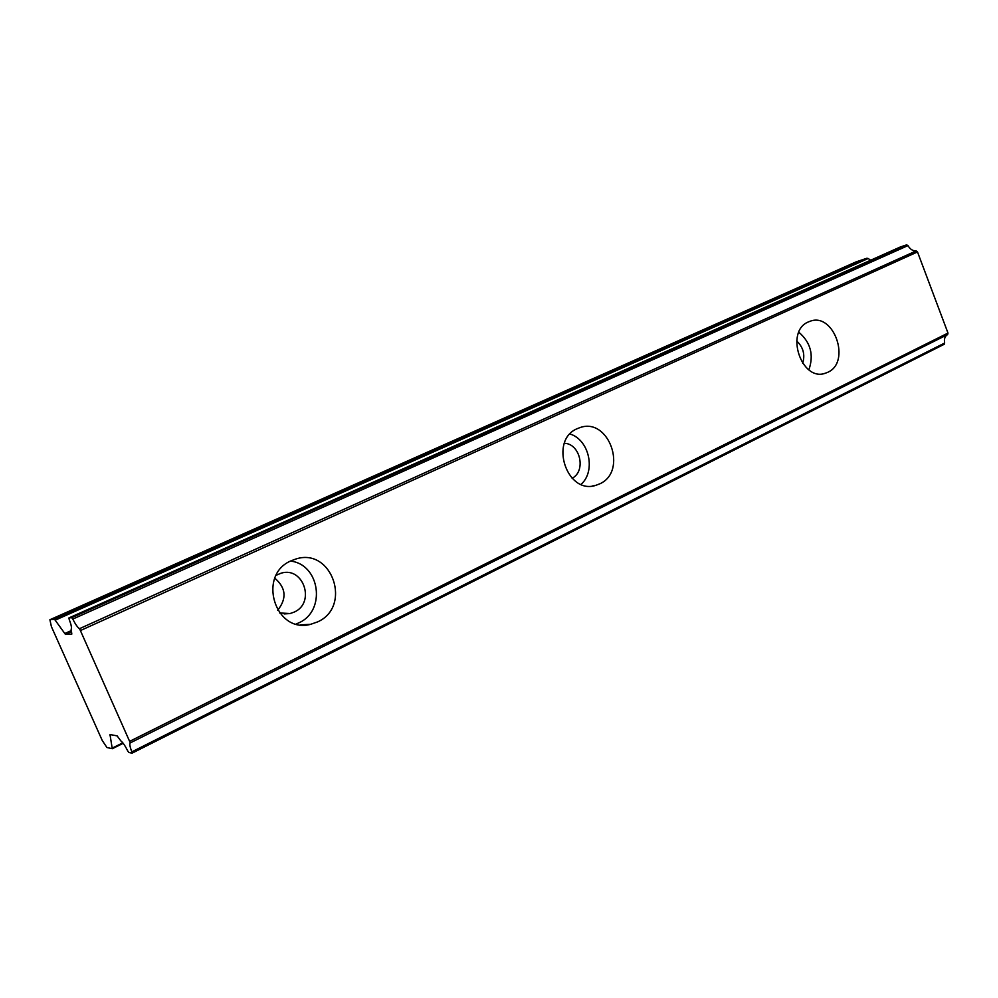 <?xml version="1.0" encoding="UTF-8"?>
<svg xmlns="http://www.w3.org/2000/svg" width="998" height="998" viewBox="0 0 998 998"><rect width="100%" height="100%" fill="white"/><g stroke="black" fill="none" stroke-linecap="round" stroke-linejoin="round"><path stroke-width="1.5" d="M276.234 575.235L281.162 573.164C303.517 566.203 315.717 602.879 294.173 612.098L290.069 613.545L279.59 612.947M291.391 560.676C256.86 574.574 274.837 634.054 310.54 624.349L317.576 621.904C352.269 606.747 332.159 547.366 296.132 558.93L291.391 560.676M296.169 623.987L298.789 622.864C326.371 610.988 320.071 564.307 290.53 561.088M808.392 321.93C784.628 331.311 801.394 381.997 825.296 373.252L827.779 372.279C851.356 362.199 834.004 311.962 810.077 321.269L808.392 321.93M577.343 428.629C548.8 440.006 566.689 494.971 595.719 485.377L599.673 483.88C628.091 471.592 609.142 417.027 580 427.593L577.343 428.629M71.719 617.675L72.779 619.084C75.486 624.436 77.744 627.63 79.553 628.665L130.289 742.874C129.353 743.735 129.877 746.729 131.836 751.868L132.073 753.166L128.842 752.467L127.744 750.945C125.087 745.693 122.816 742.362 120.92 740.965L117.103 735.875L109.992 734.54L112.263 748.712L106.936 747.514L102.233 740.466L51.422 626.669L49.9 619.746L54.541 619.309L65.456 634.416L71.819 634.067L71.145 629.177C71.893 627.967 71.232 624.711 69.199 619.409L68.924 617.937L71.719 617.675L906.633 244.859L900.196 247.042M274.837 578.216C286.027 587.847 286.987 598.526 277.681 610.277M130.289 742.874L947.638 334.555L947.988 333.07L129.965 741.19M947.501 334.629C944.869 336.239 943.921 339.033 944.657 343.038L131.836 751.868M132.11 753.116L944.245 344.26L944.657 343.038M49.9 619.746L855.985 261.925L866.888 258.245L54.541 619.309M55.364 620.095L868.185 258.507L866.888 258.245M868.185 258.507L870.643 260.228M900.333 246.98L68.962 617.937M72.779 619.084L907.98 245.608L906.646 244.859M907.98 245.608C910.176 249.3 912.908 251.072 916.176 250.91L79.553 628.665M80.713 630.412L917.499 251.945L916.176 250.91M917.499 251.945L947.988 333.07M130.339 742.849L947.638 334.555M796.691 340.979C803.265 347.192 805.261 354.639 802.666 363.347M564.394 443.274C580.3 443.736 586.35 471.168 572.104 478.279M808.891 369.796C814.006 354.976 810.663 342.451 798.849 332.234M581.098 484.342C596.143 471.056 589.232 439.731 569.995 433.993M65.456 634.416L71.544 631.659M71.32 630.574L64.62 633.593M112.437 748.637L123.166 743.285M122.816 742.836L112.425 748.013M109.942 735.252L111.04 734.715M284.193 613.932L290.069 613.545M300.51 624.835L310.54 624.349M823.787 373.626L825.296 373.252M592.313 486.001L595.719 485.377M68.924 617.937L900.258 247.017M132.073 753.166L944.245 344.26M112.375 748.712L123.191 743.31"/></g></svg>
